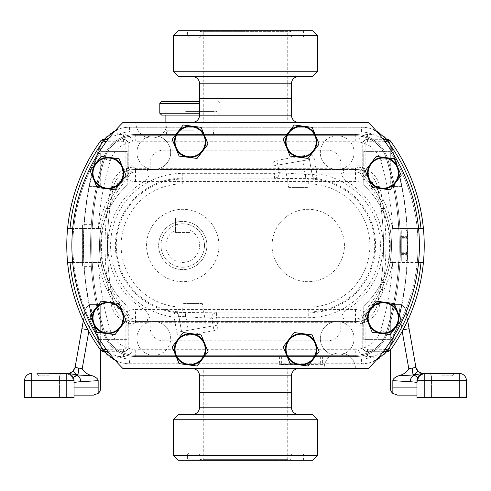 <?xml version="1.0" encoding="UTF-8"?>
<svg xmlns="http://www.w3.org/2000/svg" width="491" height="491" viewBox="0 0 491 491"><rect width="100%" height="100%" fill="white"/><g stroke="black" fill="none" stroke-linecap="round" stroke-linejoin="round"><path stroke-width="0.37" stroke-dasharray="2.46 1.84" d="M49.29 375.824L39.028 375.824L49.29 375.824M49.29 397.544L39.028 397.544L49.29 397.544M49.29 373.412L36.616 373.412L49.29 373.412M68.623 373.381L69.071 373.326M24.55 397.544L31.792 397.544L31.792 380.654L66.782 380.654L66.782 397.544L31.792 397.544M66.782 397.544L74.024 397.544M74.024 395.132L74.024 387.89L74.024 395.132L93.456 395.132M74.024 382.354L74.024 382.016M66.899 373.412L72.257 376.597L74.018 381.581L72.257 376.597L72.177 377.284C70.557 374.676 68.758 373.381 66.782 373.412L66.782 380.654L74.024 380.654C73.595 376.259 71.183 373.847 66.782 373.412C71.183 373.847 73.595 376.259 74.024 380.654A7.242 7.242 0 0 0 66.782 373.412L72.257 376.597L72.177 377.284L74.448 376.928M75.737 376.094L77.075 374.909L73.675 374.252M67.74 373.412L70.422 372.976M70.446 372.97L72.607 371.718C73.11 371.239 74.601 372.301 77.075 374.909C78.664 373.412 79.051 371.104 78.247 367.986L82.212 368.686C84.047 372.215 87.601 374.621 92.873 375.916L77.075 374.909C79.794 377.315 80.99 379.586 80.671 381.722L98.157 380.654L98.157 387.89L74.024 387.89M72.607 371.718L74.215 369.797M74.221 369.791L75.08 367.428L78.247 367.986M100.692 350.151L100.692 346.327A32.584 32.584 0 0 1 98.562 341.276A308.919 308.919 0 0 1 98.562 149.724A308.919 308.919 0 0 0 95.113 161.03L89.055 186.371L95.113 161.03A308.919 308.919 0 0 1 98.562 149.724A32.584 32.584 0 0 1 101.447 143.317A300.474 300.474 0 0 0 102.852 351.495A4.824 4.824 0 0 0 104.227 351.691L102.662 349.592A32.584 32.584 0 0 1 98.562 341.276A308.919 308.919 0 0 1 98.562 149.724A32.584 32.584 0 0 1 129.538 127.243L361.462 127.243A32.584 32.584 0 0 1 392.438 149.724A32.584 32.584 0 0 0 391.382 146.938A32.584 32.584 0 0 1 392.438 149.724A308.919 308.919 0 0 1 392.438 341.276A308.919 308.919 0 0 0 395.887 329.97A308.919 308.919 0 0 1 392.438 341.276A32.584 32.584 0 0 1 361.462 363.757L129.538 363.757A32.584 32.584 0 0 1 98.562 341.276A32.584 32.584 0 0 0 99.618 344.062L100.692 344.062L100.692 304.629L100.692 329.97L89.037 329.97L92.228 304.629L100.692 304.629L100.692 344.062L99.618 344.062A32.584 32.584 0 0 0 100.692 346.327L100.692 387.89A7.242 7.242 0 0 1 98.157 393.395L98.157 387.89M92.873 375.916C96.457 377.567 98.218 379.15 98.157 380.654M115.385 360.523L116.25 360.928L118.221 356.515L109.438 353.416M83.335 320.611L85.096 310.613A7.242 7.242 0 0 1 92.228 304.629L100.692 304.629L100.692 329.97L95.113 329.97A308.919 308.919 0 0 0 98.562 341.276A308.919 308.919 0 0 1 95.113 329.97L89.055 304.629L100.692 304.629L89.055 304.629L95.113 329.97L100.692 329.97L87.907 329.768M104.227 139.309A4.824 4.824 0 0 0 102.852 139.505A300.474 300.474 0 0 0 101.447 143.317A32.584 32.584 0 0 1 102.662 141.408A4.824 4.824 0 0 1 106.645 139.309L104.227 139.309L102.662 141.408A4.824 4.824 0 0 1 106.645 139.309A4.824 4.824 0 0 0 102.662 141.408M109.438 137.584L118.221 134.485L116.25 130.072L115.385 130.477M99.618 146.938A32.584 32.584 0 0 0 98.562 149.724A32.584 32.584 0 0 1 99.618 146.938L100.692 146.938L100.692 186.371L100.692 146.938L99.618 146.938M102.852 351.495L100.305 349.678C78.621 319.598 67.445 284.872 66.776 245.5C67.402 206.245 78.585 171.519 100.305 141.322L102.852 139.505M343.448 173.096L135.498 173.096L355.502 173.096L343.448 173.096L343.448 168.272A16.897 16.897 0 0 0 337.213 135.676A16.897 16.897 0 0 0 330.971 168.272A16.897 16.897 0 0 0 343.448 168.272L355.502 168.272A2.412 2.412 0 0 0 357.921 165.854L357.921 144.133A9.654 9.654 0 0 1 367.569 134.485L372.779 134.485A27.754 27.754 0 0 0 361.462 132.067L129.538 132.067L129.538 127.243A32.584 32.584 0 0 0 116.25 130.072A32.584 32.584 0 0 1 129.538 127.243L361.462 127.243A32.584 32.584 0 0 1 374.75 130.072L372.779 134.485L382.029 137.836M383.176 351.691L367.569 351.691L386.773 351.691L388.338 349.592A32.584 32.584 0 0 0 392.438 341.276A32.584 32.584 0 0 1 391.382 344.062A32.584 32.584 0 0 0 392.438 341.276A308.919 308.919 0 0 0 392.438 149.724A308.919 308.919 0 0 1 395.887 161.03A308.919 308.919 0 0 0 392.438 149.724A32.584 32.584 0 0 0 388.338 141.408L386.773 139.309L367.569 139.309L383.176 139.309M376.088 130.71L374.75 130.072A32.584 32.584 0 0 0 361.462 127.243L361.462 132.067M386.773 351.691A4.824 4.824 0 0 0 388.148 351.495A300.474 300.474 0 0 0 388.148 139.505A4.824 4.824 0 0 0 386.773 139.309M388.338 141.408A4.824 4.824 0 0 0 384.355 139.309A4.824 4.824 0 0 1 388.338 141.408M403.093 329.768L390.308 329.97L395.887 329.97L401.945 304.629L395.887 329.97L390.308 329.97L390.308 304.629L390.308 344.062L391.382 344.062A32.584 32.584 0 0 1 390.308 346.327A32.584 32.584 0 0 0 391.382 344.062L390.308 344.062L390.308 329.97L401.963 329.97L398.772 304.629L390.308 304.629L390.308 344.062L391.382 344.062L390.308 344.062L390.308 304.629L401.945 304.629L390.308 304.629L398.772 304.629L401.963 329.97L409.095 328.712L405.904 310.613L407.665 320.611M395.887 161.03L401.945 186.371L395.887 161.03L390.308 161.03L390.308 186.371L390.308 146.938L390.308 161.03L395.887 161.03M382.029 353.164L372.779 356.515L374.75 360.928L376.088 360.29M361.462 358.933L361.462 363.757A32.584 32.584 0 0 0 374.75 360.928A32.584 32.584 0 0 1 361.462 363.757L129.538 363.757A32.584 32.584 0 0 1 116.25 360.928A32.584 32.584 0 0 0 129.538 363.757L129.538 358.933L361.462 358.933A27.754 27.754 0 0 0 372.779 356.515L367.569 356.515A9.654 9.654 0 0 1 357.921 346.867L357.921 325.146A2.412 2.412 0 0 0 355.502 322.728L343.448 322.728L343.448 317.904L355.502 317.904L135.498 317.904L343.448 317.904M108.088 139.309L106.645 139.309M133.079 144.133L128.255 144.133A4.824 4.824 0 0 0 123.431 139.309A4.824 4.824 0 0 1 128.255 144.133L128.255 165.854L128.255 144.133A4.824 4.824 0 0 0 123.431 139.309L123.431 134.485A9.654 9.654 0 0 1 133.079 144.133L133.079 165.854A2.412 2.412 0 0 0 135.498 168.272L147.552 168.272L147.552 173.096M133.079 165.854L128.255 165.854A7.242 7.242 0 0 0 135.498 173.096A7.242 7.242 0 0 1 131.563 171.936A7.242 7.242 0 0 0 135.498 173.096A7.242 7.242 0 0 1 128.255 165.854A7.242 7.242 0 0 0 128.605 168.082C128.059 168.039 129.047 169.321 131.563 171.936L126.979 179.031L126.739 176.447A101.121 101.121 0 0 0 100.907 228.603L98.464 228.603A103.533 103.533 0 0 1 124.972 174.796A6.033 6.033 0 0 0 126.31 168.824A9.654 9.654 0 0 1 125.843 165.854L125.843 151.394L100.888 151.369A172.562 172.562 0 0 0 73.711 228.603L98.464 228.603M357.921 144.133L362.745 144.133A4.824 4.824 0 0 1 367.569 139.309A4.824 4.824 0 0 0 362.745 144.133L362.745 165.854L362.745 144.133A4.824 4.824 0 0 1 367.569 139.309L367.569 134.485M357.921 165.854L362.745 165.854A7.242 7.242 0 0 1 355.502 173.096A7.242 7.242 0 0 0 359.437 171.936C361.953 169.321 362.941 168.039 362.395 168.082A7.242 7.242 0 0 0 362.745 165.854A7.242 7.242 0 0 1 355.502 173.096A7.242 7.242 0 0 0 359.437 171.936L364.021 179.031A15.687 15.687 0 0 1 355.502 181.541L135.498 181.541A15.687 15.687 0 0 1 126.979 179.031A99.194 99.194 0 0 0 126.979 311.969L131.563 319.064C129.047 321.679 128.059 322.961 128.605 322.918A7.242 7.242 0 0 0 128.255 325.146L128.255 346.867A4.824 4.824 0 0 1 123.431 351.691L108.088 351.691M104.227 351.691L106.645 351.691A4.824 4.824 0 0 1 102.662 349.592A4.824 4.824 0 0 0 106.645 351.691L123.431 351.691A4.824 4.824 0 0 0 128.255 346.867L128.255 325.146A7.242 7.242 0 0 1 135.498 317.904A7.242 7.242 0 0 0 131.563 319.064A7.242 7.242 0 0 1 135.498 317.904A7.242 7.242 0 0 0 128.255 325.146L133.079 325.146L133.079 346.867A9.654 9.654 0 0 1 123.431 356.515L118.221 356.515A27.754 27.754 0 0 0 129.538 358.933M72.686 262.397L100.907 262.397A101.121 101.121 0 0 0 126.739 314.553L126.979 311.969A15.687 15.687 0 0 1 135.498 309.459L355.502 309.459A15.687 15.687 0 0 1 364.021 311.969L364.261 314.553A8.445 8.445 0 0 0 362.395 322.918C362.941 322.961 361.953 321.679 359.437 319.064A7.242 7.242 0 0 0 355.502 317.904A7.242 7.242 0 0 1 362.745 325.146A7.242 7.242 0 0 0 362.395 322.918A8.445 8.445 0 0 1 364.261 314.553A101.121 101.121 0 0 0 390.093 262.397L423.426 262.397M357.921 346.867L362.745 346.867L362.745 325.146L362.745 346.867A4.824 4.824 0 0 0 367.569 351.691A4.824 4.824 0 0 1 362.745 346.867A4.824 4.824 0 0 0 367.569 351.691L367.569 356.515M384.355 351.691A4.824 4.824 0 0 0 388.338 349.592A4.824 4.824 0 0 1 384.355 351.691A4.824 4.824 0 0 0 388.338 349.592M388.148 139.505L390.695 141.322C412.379 171.402 423.555 206.128 424.224 245.5C423.598 284.755 412.415 319.481 390.695 349.678L388.148 351.495M355.312 135.688A32.584 32.584 0 0 1 386.509 158.875A300.474 300.474 0 0 1 386.509 332.125A32.584 32.584 0 0 1 355.312 355.312L135.688 355.312L355.312 355.312A32.584 32.584 0 0 0 386.435 332.168A300.474 300.474 0 0 0 386.478 158.918A32.584 32.584 0 0 0 355.288 135.725L135.688 135.688A32.584 32.584 0 0 0 104.491 158.875A300.474 300.474 0 0 0 104.491 332.125A32.584 32.584 0 0 0 135.688 355.312A32.584 32.584 0 0 1 107.725 339.453A32.584 32.584 0 0 0 135.669 355.294L355.232 355.349A32.584 32.584 0 0 0 386.435 332.168A300.474 300.474 0 0 0 386.478 158.918A32.584 32.584 0 0 0 355.288 135.725L135.725 135.669A32.584 32.584 0 0 0 104.522 158.851A300.474 300.474 0 0 0 104.491 332.125A32.584 32.584 0 0 0 107.725 339.453A32.584 32.584 0 0 1 104.479 332.1A32.584 32.584 0 0 0 135.669 355.294L355.232 355.349A32.584 32.584 0 0 0 386.509 332.125A300.474 300.474 0 0 0 386.509 158.875A32.584 32.584 0 0 0 355.312 135.688L135.688 135.688A32.584 32.584 0 0 0 104.522 158.851A300.474 300.474 0 0 0 104.479 332.1A300.474 300.474 0 0 1 104.491 158.875A32.584 32.584 0 0 1 135.725 135.669L355.312 135.688M67.574 262.397L100.907 262.397A101.121 101.121 0 0 1 100.907 228.603L67.574 228.603M72.686 228.603L73.711 228.603A172.562 172.562 0 0 0 100.716 339.619L125.843 339.643L125.843 325.146A9.654 9.654 0 0 1 126.31 322.176A6.033 6.033 0 0 0 124.972 316.204A103.533 103.533 0 0 1 98.464 262.397M106.259 349.279L123.431 349.279A2.412 2.412 0 0 0 125.843 346.867L125.843 339.643L127.089 339.643L127.12 305.948A82.058 82.058 0 0 1 127.23 185.082L127.261 151.394L125.843 151.394L125.843 144.133A2.412 2.412 0 0 0 123.431 141.721L106.259 141.721M385.005 141.721L367.569 141.721A2.412 2.412 0 0 0 365.157 144.133L365.157 165.854A9.654 9.654 0 0 1 364.69 168.824A6.033 6.033 0 0 0 366.028 174.796A103.533 103.533 0 0 1 392.536 228.603L418.577 228.603M392.536 228.603L423.426 228.603M366.028 174.796L364.261 176.447A101.121 101.121 0 0 1 390.093 262.397L417.233 262.397A172.562 172.562 0 0 1 390.13 339.625L363.757 339.625L363.757 305.93A82.058 82.058 0 0 0 363.757 185.07L363.757 151.375L390.13 151.375A172.562 172.562 0 0 1 417.233 262.397L418.577 262.397M392.536 262.397A103.533 103.533 0 0 1 366.028 316.204A6.033 6.033 0 0 0 364.69 322.176A9.654 9.654 0 0 1 365.157 325.146L365.157 346.867A2.412 2.412 0 0 0 367.569 349.279L385.005 349.279M89.055 186.371L100.692 186.371L89.055 186.371M99.618 344.062L100.692 344.062L99.618 344.062M401.945 186.371L390.308 186.371L401.945 186.371M391.382 146.938L390.308 146.938L391.382 146.938M160.029 317.904L160.029 322.728A16.897 16.897 0 0 0 137.198 341.607A16.897 16.897 0 0 0 170.383 341.607A16.897 16.897 0 0 0 160.029 322.728L330.971 322.728A16.897 16.897 0 0 0 337.213 355.324A16.897 16.897 0 0 0 343.448 322.728A16.897 16.897 0 0 0 330.971 322.728L330.971 317.904M337.213 355.324A16.897 16.897 0 0 0 354.103 338.428A16.897 16.897 0 0 0 337.213 321.537A16.897 16.897 0 0 0 320.316 338.428A16.897 16.897 0 0 0 337.213 355.324M153.787 355.324A16.897 16.897 0 0 0 170.684 338.428A16.897 16.897 0 0 0 153.787 321.537A16.897 16.897 0 0 0 136.897 338.428A16.897 16.897 0 0 0 153.787 355.324M133.079 325.146A2.412 2.412 0 0 1 135.498 322.728L147.552 322.728L147.552 317.904M330.971 173.096L330.971 168.272L160.029 168.272A16.897 16.897 0 0 0 153.787 135.676A16.897 16.897 0 0 0 147.552 168.272A16.897 16.897 0 0 0 160.029 168.272L160.029 173.096M153.787 169.463A16.897 16.897 0 0 0 170.684 152.572A16.897 16.897 0 0 0 153.787 135.676A16.897 16.897 0 0 0 136.897 152.572A16.897 16.897 0 0 0 153.787 169.463M337.213 169.463A16.897 16.897 0 0 0 354.103 152.572A16.897 16.897 0 0 0 337.213 135.676A16.897 16.897 0 0 0 320.316 152.572A16.897 16.897 0 0 0 337.213 169.463M364.69 168.824L362.395 168.082A8.445 8.445 0 0 0 364.261 176.447A8.445 8.445 0 0 1 362.395 168.082A8.445 8.445 0 0 0 364.261 176.447A101.121 101.121 0 0 1 364.261 314.553A101.121 101.121 0 0 0 364.261 176.447L364.021 179.031A99.194 99.194 0 0 1 364.021 311.969L359.437 319.064A7.242 7.242 0 0 0 355.502 317.904A7.242 7.242 0 0 1 362.745 325.146L357.921 325.146M218.949 245.5A36.199 36.199 0 0 0 182.75 209.301A36.199 36.199 0 0 0 146.551 245.5A36.199 36.199 0 0 0 182.75 281.699A36.199 36.199 0 0 0 218.949 245.5A36.199 36.199 0 0 0 182.75 209.301A36.199 36.199 0 0 0 146.551 245.5A36.199 36.199 0 0 0 182.75 281.699A36.199 36.199 0 0 0 218.949 245.5M344.449 245.512A36.199 36.199 0 0 0 308.25 209.313A36.199 36.199 0 0 0 272.051 245.512A36.199 36.199 0 0 0 308.25 281.711A36.199 36.199 0 0 0 344.449 245.512A36.199 36.199 0 0 0 308.25 209.313A36.199 36.199 0 0 0 272.051 245.512A36.199 36.199 0 0 0 308.25 281.711A36.199 36.199 0 0 0 344.449 245.512M124.972 316.204L126.739 314.553A101.121 101.121 0 0 1 126.739 176.447L124.972 174.796M126.31 168.824L128.605 168.082A8.445 8.445 0 0 1 126.739 176.447A8.445 8.445 0 0 0 128.605 168.082A8.445 8.445 0 0 1 126.739 176.447A101.121 101.121 0 0 0 126.739 314.553A8.445 8.445 0 0 1 128.605 322.918A8.445 8.445 0 0 0 126.739 314.553A8.445 8.445 0 0 1 128.605 322.918L126.31 322.176M387.608 332.481A33.787 33.787 0 0 1 355.257 356.527L135.743 356.527A33.787 33.787 0 0 1 103.392 332.481A301.677 301.677 0 0 1 103.392 158.544A33.787 33.787 0 0 1 135.743 134.491L355.257 134.491A33.787 33.787 0 0 1 387.608 158.544A301.677 301.677 0 0 1 387.608 332.481A301.677 301.677 0 0 0 387.608 158.544A33.787 33.787 0 0 0 355.257 134.491L135.743 134.491A33.787 33.787 0 0 0 103.392 158.544A301.677 301.677 0 0 0 103.392 332.481A33.787 33.787 0 0 0 135.743 356.527L355.257 356.527A33.787 33.787 0 0 0 387.608 332.481L380.678 330.394A26.551 26.551 0 0 1 355.257 349.291L355.257 356.527M167.462 134.491L213.524 134.491L167.462 134.491M212.523 132.079L166.461 132.079L212.523 132.079M356.141 169.487A21.721 21.721 0 0 1 377.389 186.727A284.786 284.786 0 0 1 377.389 304.297A21.721 21.721 0 0 1 356.141 321.537L134.859 321.537A21.721 21.721 0 0 1 113.611 304.297A284.786 284.786 0 0 1 113.611 186.727A21.721 21.721 0 0 1 134.859 169.487L356.141 169.487A21.721 21.721 0 0 1 377.389 186.727A284.786 284.786 0 0 1 377.389 304.297A21.721 21.721 0 0 1 356.141 321.537L134.859 321.537A21.721 21.721 0 0 1 113.611 304.297A284.786 284.786 0 0 1 113.611 186.727A21.721 21.721 0 0 1 134.859 169.487L356.141 169.487L356.141 167.075L134.859 167.075A24.133 24.133 0 0 0 111.248 186.23A287.198 287.198 0 0 0 111.248 304.794A24.133 24.133 0 0 0 134.859 323.95L356.141 323.95A24.133 24.133 0 0 0 379.752 304.794A287.198 287.198 0 0 0 379.752 186.23A24.133 24.133 0 0 0 356.141 167.075M206.858 245.5A24.108 24.108 0 0 0 182.75 221.392A24.108 24.108 0 0 0 158.642 245.5A24.108 24.108 0 0 0 182.75 269.608A24.108 24.108 0 0 0 206.858 245.5A24.108 24.108 0 0 0 182.75 221.392A24.108 24.108 0 0 0 158.642 245.5A24.108 24.108 0 0 0 182.75 269.608A24.108 24.108 0 0 0 206.858 245.5M204.477 245.5A21.727 21.727 0 0 0 182.75 223.773A21.727 21.727 0 0 0 161.023 245.5A21.727 21.727 0 0 0 182.75 267.227A21.727 21.727 0 0 0 189.992 225.019C189.563 224.59 187.151 224.178 182.75 223.773C178.35 224.178 175.938 224.59 175.508 225.019A21.727 21.727 0 0 0 182.75 267.227A21.727 21.727 0 0 0 204.477 245.5M182.75 217.992L175.508 217.992L182.75 217.992M175.508 230.23L175.508 232.47L189.992 232.47L175.508 232.47L175.508 217.992L175.508 230.23A16.897 16.897 0 0 0 182.75 262.397A16.897 16.897 0 0 0 189.992 230.23L189.992 217.992L189.992 230.23M400.097 231.617C400.92 240.154 399.784 269.663 400.097 259.401C400.92 250.883 399.784 221.361 400.097 231.617L400.012 229.825L406.272 229.825L408.082 231.635L408.082 233.784L406.272 229.874L408.082 233.225L408.082 231.635M401.294 254.406L406.272 254.406L408.082 246.077L408.082 259.389L408.082 233.225L406.272 236.619L408.082 244.948L406.272 253.325L408.082 257.241L406.272 261.2L401.294 261.2L401.294 254.406L401.294 261.2L400.012 261.2L400.097 259.401M401.294 253.381L401.294 238.767L401.294 253.381L406.272 253.381M401.294 238.767L406.272 238.767L406.272 237.699L408.082 233.784L408.082 246.077L406.272 238.767M401.294 237.699L401.294 229.874L401.294 237.699L406.272 237.699M401.294 229.874L406.272 229.874M401.294 231.617L401.294 236.619L401.294 231.617M408.082 259.389L406.272 261.2L408.082 257.8L406.272 254.406M401.294 236.619L406.272 236.619M401.294 237.638L401.294 252.257L401.294 237.638L406.272 237.638M401.294 252.257L406.272 252.257M401.294 261.151L401.294 253.325L401.294 261.151L406.272 261.151M401.294 253.325L406.272 253.325M90.583 245.881L91.301 224.639L90.583 245.144L91.301 266.38L90.583 245.881L82.758 245.881L82.574 266.202L82.574 224.823L82.758 245.881M82.758 225.007L82.758 266.38L82.574 224.823L91.277 225.007M91.301 266.38L82.758 266.38M91.277 266.018L82.758 266.018M90.583 245.144L82.758 245.144M91.301 224.639L82.758 224.639M322.612 356.527L279.41 356.527L322.612 356.527L322.612 364.353L280.392 364.537L322.612 364.353M302.972 364.353L279.41 364.353L302.972 364.353L302.972 356.527M320.648 356.527L320.648 364.353M299.05 356.527L299.05 364.353M279.41 356.527L279.41 364.353M281.374 356.527L281.374 364.353M308.244 307.139L182.744 307.127A61.627 61.627 0 0 1 121.124 245.494A61.627 61.627 0 0 1 182.756 183.873L308.256 183.886A61.627 61.627 0 0 1 369.876 245.518A61.627 61.627 0 0 1 308.244 307.139L308.244 311.963A66.451 66.451 0 0 0 374.701 245.518A66.451 66.451 0 0 0 308.256 179.062L308.256 178.632L316.302 178.656A67.341 67.341 0 0 1 375.468 249.551A67.341 67.341 0 0 1 308.244 312.853L216.599 312.841L174.698 312.356A4.824 4.824 -9.9 0 1 178.871 316.314L211.817 318.334L213.149 325.932L211.817 318.334A4.824 4.824 -9.9 0 1 216.568 312.675M176.778 332.309A4.824 4.824 0 0 0 182.364 336.225L181.529 331.474L213.149 325.932L181.529 331.474L178.871 316.314L174.121 317.149L176.778 332.309L181.529 331.474L178.841 316.143A4.824 4.824 170.1 0 0 174.667 312.184M188.268 330.29L206.41 327.11L188.268 330.29L183.554 303.42L202.261 303.426L206.41 327.11M202.261 303.426L183.554 303.42M143.317 309.078A74.816 74.816 0 0 1 143.329 181.915A14.478 14.478 0 0 0 150.178 169.61L150.178 163.442A13.275 13.275 0 0 1 163.454 150.166L327.565 150.185A13.275 13.275 0 0 1 340.84 163.46L340.84 169.628A14.478 14.478 0 0 0 347.683 181.934A74.816 74.816 0 0 1 347.671 309.097A14.478 14.478 0 0 0 340.822 321.402L340.822 327.571A13.275 13.275 0 0 1 327.546 340.846L163.435 340.828A13.275 13.275 0 0 1 150.16 327.552L150.16 321.384A14.478 14.478 0 0 0 143.317 309.078A74.816 74.816 0 0 1 143.329 181.915A14.478 14.478 0 0 0 150.178 169.61L150.178 163.442A13.275 13.275 0 0 1 163.454 150.166L327.565 150.185A13.275 13.275 0 0 1 340.84 163.46L340.84 169.628A14.478 14.478 0 0 0 347.683 181.934A74.816 74.816 0 0 1 347.671 309.097A14.478 14.478 0 0 0 340.822 321.402L340.822 327.571A13.275 13.275 0 0 1 327.546 340.846L163.435 340.828A13.275 13.275 0 0 1 150.16 327.552L150.16 321.384A14.478 14.478 0 0 0 143.317 309.078M122.977 368.588A173.765 173.765 0 0 1 122.977 122.412L368.293 122.412A173.765 173.765 0 0 1 368.293 368.588L324.072 368.588A15.687 15.687 0 0 1 339.76 352.9A15.687 15.687 0 0 1 355.447 368.588L324.072 368.588A15.687 15.687 0 0 1 339.76 352.9A15.687 15.687 0 0 1 355.447 368.588L324.072 368.588M127.261 151.394L100.888 151.369A172.562 172.562 0 0 0 100.716 339.619L127.089 339.643L127.12 305.948A82.058 82.058 0 0 1 127.23 185.082L127.261 151.394M390.13 339.625L363.757 339.625L363.757 305.93A82.058 82.058 0 0 0 363.757 185.07L363.757 151.375L390.13 151.375A172.562 172.562 0 0 1 390.13 339.625M192.282 368.588L298.718 368.588L192.282 368.588M368.293 368.588L355.447 368.588M298.718 122.412L192.282 122.412L298.718 122.412M122.977 122.412L368.293 122.412M167.198 122.412A15.687 15.687 0 0 1 151.51 138.1A15.687 15.687 0 0 1 135.823 122.412L167.198 122.412A15.687 15.687 0 0 1 151.51 138.1A15.687 15.687 0 0 1 135.823 122.412M185.567 316.707A4.824 2.842 -90.7 0 0 182.744 312.38L182.744 311.951L308.244 311.963L308.244 317.677A72.165 72.165 0 0 0 380.286 249.839A72.165 72.165 0 0 0 316.879 173.863L314.222 158.703A4.824 4.824 0 0 0 308.636 154.788L277.022 160.33A4.824 4.824 0 0 0 273.1 165.915L274.401 173.341L279.158 172.507L277.851 165.08L279.158 172.507A4.824 4.824 -9.9 0 1 279.183 174.004A4.824 4.824 0 0 0 279.219 173.667M211.842 318.506A4.824 4.824 -9.9 0 1 216.599 312.841L216.599 317.671L211.842 318.506M316.333 178.828A4.824 4.824 170.1 0 1 312.159 174.87L309.471 159.538L277.851 165.08L309.471 159.538L312.159 174.87L279.183 172.679A4.824 4.824 -9.9 0 1 274.432 178.337L308.256 178.632A4.824 2.842 -90.7 0 1 305.433 174.305M302.732 160.723L284.59 163.902L302.732 160.723L307.446 187.587L288.739 187.587L284.59 163.902M288.739 187.587L307.446 187.587M308.256 183.886L308.256 179.062L182.756 179.049L182.756 178.159L274.401 178.172A4.824 4.824 -9.9 0 0 279.183 174.004M312.129 174.698L316.879 173.863L316.302 178.656A4.824 4.824 -9.9 0 1 312.129 174.698M177.674 132.177A15.687 15.687 0 0 1 204.612 135.712A15.687 15.687 0 0 1 188.084 157.273A15.687 15.687 0 0 1 177.674 132.177L172.163 139.364L179.105 156.095L197.063 158.452L208.086 144.078L201.144 127.347L183.186 124.99L177.674 132.177M177.674 339.735A15.687 15.687 0 0 1 204.612 343.27A15.687 15.687 0 0 1 188.084 364.831A15.687 15.687 0 0 1 177.674 339.735L172.163 346.922L179.105 363.653L197.063 366.01L208.086 351.636L201.144 334.905L183.186 332.548L177.674 339.735M288.69 339.735A15.687 15.687 0 0 1 315.633 343.27A15.687 15.687 0 0 1 299.099 364.831A15.687 15.687 0 0 1 288.69 339.735L283.184 346.922L290.12 363.653L308.078 366.01L319.101 351.636L312.166 334.905L294.201 332.548L288.69 339.735M370.748 163.552A15.687 15.687 0 0 1 397.692 167.087A15.687 15.687 0 0 1 381.157 188.648A15.687 15.687 0 0 1 370.748 163.552L365.236 170.739L372.178 187.47L390.136 189.827L401.159 175.453L394.218 158.722L376.259 156.365L370.748 163.552M288.69 132.177A15.687 15.687 0 0 1 315.633 135.712A15.687 15.687 0 0 1 299.099 157.273A15.687 15.687 0 0 1 288.69 132.177L283.184 139.364L290.12 156.095L308.078 158.452L319.101 144.078L312.166 127.347L294.201 124.99L288.69 132.177M95.616 308.36A15.687 15.687 0 0 1 122.56 311.895A15.687 15.687 0 0 1 106.025 333.457A15.687 15.687 0 0 1 95.616 308.36L90.105 315.547L97.046 332.278L115.004 334.635L126.027 320.261L119.086 303.53L101.128 301.173L95.616 308.36M95.616 163.552A15.687 15.687 0 0 1 122.56 167.087A15.687 15.687 0 0 1 106.025 188.648A15.687 15.687 0 0 1 95.616 163.552L90.105 170.739L97.046 187.47L115.004 189.827L126.027 175.453L119.086 158.722L101.128 156.365L95.616 163.552M370.748 308.36A15.687 15.687 0 0 1 397.692 311.895A15.687 15.687 0 0 1 381.157 333.457A15.687 15.687 0 0 1 370.748 308.36L365.236 315.547L372.178 332.278L390.136 334.635L401.159 320.261L394.218 303.53L376.259 301.173L370.748 308.36M81.905 328.712L89.037 329.97L92.228 304.629A7.242 7.242 0 0 0 85.096 310.613A7.242 7.242 0 0 1 92.228 304.629A7.242 7.242 0 0 0 85.096 310.613L75.08 367.428M70.195 374.265L70.876 374.682C71.035 374.369 69.673 373.946 66.782 373.412C69.618 373.915 70.98 374.338 70.876 374.682C71.398 374.516 70.035 374.093 66.782 373.412C68.765 373.387 70.563 374.676 72.177 377.284L74.018 381.587L72.177 377.284L73.233 377.364M74.024 382.692L78.83 381.863M79.634 381.795L80.671 381.722M390.308 350.151L390.308 387.89A7.242 7.242 0 0 0 392.843 393.395L392.843 380.654C392.782 379.15 394.543 377.567 398.127 375.916C403.399 374.621 406.953 372.215 408.788 368.686L412.753 367.986C411.949 371.104 412.336 373.412 413.925 374.909L417.325 374.252M423.635 373.412L422.027 373.338M441.71 373.412L454.384 373.412L441.71 373.412M416.976 382.016L418.743 376.597L416.982 381.581L418.743 376.597L424.218 373.412A7.242 7.242 0 0 0 416.976 380.654L416.976 397.544L424.218 397.544L424.218 380.654L466.45 380.654A7.242 7.242 0 0 0 459.208 373.412L424.218 373.412L418.743 376.597L418.823 377.284L417.767 377.364M441.71 375.824L451.972 375.824L441.71 375.824M441.71 397.544L451.972 397.544L441.71 397.544M459.208 373.412L459.208 397.544L424.218 397.544M459.208 397.544L466.45 397.544M397.544 395.132L416.976 395.132M416.976 382.464L418.823 377.284C420.437 374.676 422.235 373.387 424.218 373.412C422.242 373.381 420.443 374.676 418.823 377.284L413.925 374.909C411.206 377.315 410.01 379.586 410.329 381.722L392.843 380.654M416.976 382.636L412.17 381.863M411.366 381.795L410.329 381.722M398.127 375.916L413.925 374.909C416.399 372.301 417.89 371.239 418.393 371.718M412.753 367.986L415.92 367.428M405.904 310.613A7.242 7.242 0 0 0 398.772 304.629A7.242 7.242 0 0 1 405.904 310.613A7.242 7.242 0 0 0 398.772 304.629A7.242 7.242 0 0 1 405.904 310.613M416.976 387.89L392.843 387.89M424.218 373.412C419.817 373.847 417.405 376.259 416.976 380.654L424.218 380.654L424.218 373.412C421.609 373.835 420.247 374.259 420.124 374.682C419.682 374.498 421.045 374.074 424.218 373.412C421.045 374.074 419.682 374.498 420.124 374.682L420.805 374.265M423.052 373.412L422.377 373.381M417.528 377.88L419.093 375.535M193.522 132.079L167.707 132.079L193.522 132.079M193.816 130.244L165.866 130.244L193.816 130.244M186.169 111.42L214.113 111.42L186.169 111.42M185.684 111.42L217.175 111.42L185.684 111.42M194.301 115.103L162.803 115.103L194.301 115.103M161.637 115.103L199.524 115.103M199.524 113.261L159.802 113.261M159.802 103.454L199.524 103.454M199.524 101.612L161.637 101.612M291.476 98.28L199.524 98.28M288.217 31.185L245.5 31.185L288.217 31.185L287.732 31.67L245.5 31.67L287.732 31.67L287.732 98.28L203.268 98.28L287.732 98.28L287.732 122.412L203.268 122.412L287.732 122.412M202.783 31.185L303.42 31.185L200.61 31.185L245.5 31.185L202.783 31.185L203.268 31.67L290.875 31.67L200.125 31.67L245.5 31.67L203.268 31.67L203.268 98.28L291.353 98.28L199.647 98.28L245.5 98.28L203.268 98.28L203.268 122.412M291.476 392.72L199.524 392.72M202.783 459.815L288.217 459.815L202.783 459.815L203.268 459.33L287.732 459.33L203.268 459.33L203.268 392.72L287.732 392.72L203.268 392.72L287.732 392.72L203.268 392.72L203.268 368.588L287.732 368.588L203.268 368.588M288.217 459.815L287.732 459.33L287.732 368.588M245.5 37.942L301.492 37.942L245.5 37.942M312.595 30.706L178.405 30.706M312.595 76.559L178.405 76.559M317.419 35.53L173.581 35.53M317.419 71.735L173.581 71.735M245.5 30.706L187.096 30.706L245.5 30.706M220.95 459.815L290.39 459.815L220.95 459.815M270.314 459.33L200.125 459.33L270.314 459.33M271.37 453.058L198.198 453.058L271.37 453.058M276.126 453.058L189.508 453.058L276.126 453.058M277.182 459.815L187.58 459.815L277.182 459.815M277.446 460.294L187.096 460.294L277.446 460.294M274.543 414.441L192.404 414.441L274.543 414.441M220.422 392.72L291.353 392.72L220.422 392.72M178.405 460.294L312.595 460.294M173.581 455.47L317.419 455.47M173.581 419.265L317.419 419.265M178.405 414.441L312.595 414.441M82.212 368.686L88.785 331.394M123.431 356.515L123.431 351.691A4.824 4.824 0 0 0 128.255 346.867L133.079 346.867M95.113 161.03L100.692 161.03L95.113 161.03M355.502 309.459L355.502 322.728M135.498 322.728L135.498 309.459M135.498 181.541L135.498 168.272M129.538 132.067A27.754 27.754 0 0 0 118.221 134.485L123.431 134.485M355.502 168.272L355.502 181.541M364.69 322.176L362.395 322.918A8.445 8.445 0 0 1 364.261 314.553L366.028 316.204M367.569 141.721L367.569 139.309M365.157 144.133L362.745 144.133M365.157 165.854L362.745 165.854M367.569 351.691L367.569 349.279M362.745 346.867L365.157 346.867M362.745 325.146L365.157 325.146M123.431 139.309L123.431 141.721M128.255 144.133L125.843 144.133M128.255 165.854L125.843 165.854M123.431 349.279L123.431 351.691M125.843 346.867L128.255 346.867M125.843 325.146L128.255 325.146M103.392 332.481A33.787 33.787 0 0 0 135.743 356.527L135.743 349.291A26.551 26.551 0 0 1 110.322 330.394L103.392 332.481M110.322 330.394A294.44 294.44 0 0 1 110.322 160.631L103.392 158.544M135.743 134.491L135.743 141.733L355.257 141.733A26.551 26.551 0 0 1 380.678 160.631A294.44 294.44 0 0 1 380.678 330.394M110.322 160.631A26.551 26.551 0 0 1 135.743 141.733M355.257 134.491L355.257 141.733M387.608 158.544L380.678 160.631M355.257 349.291L135.743 349.291M379.752 186.23L377.389 186.727M379.752 304.794L377.389 304.297M134.859 169.487L134.859 167.075M356.141 323.95L356.141 321.537M113.611 186.727L111.248 186.23M134.859 323.95L134.859 321.537M113.611 304.297L111.248 304.794M182.756 183.873L182.756 179.049A66.451 66.451 0 0 0 116.299 245.494A66.451 66.451 0 0 0 182.744 311.951L182.744 307.127M174.698 312.356A67.341 67.341 0 0 1 115.532 241.462A67.341 67.341 0 0 1 182.756 178.159L182.756 173.335A72.165 72.165 0 0 0 110.714 241.173A72.165 72.165 0 0 0 174.121 317.149L174.698 312.356M182.756 173.335L274.401 173.341L274.432 178.337M182.364 336.225L213.978 330.682L213.149 325.932L217.9 325.097A4.824 4.824 0 0 1 213.978 330.682M217.9 325.097L216.599 317.671L308.244 317.677M199.524 375.824L291.476 375.824M291.476 115.176L199.524 115.176M273.1 165.915L277.851 165.08L277.022 160.33M314.222 158.703L309.471 159.538L308.636 154.788M31.792 373.412L31.792 380.654L24.55 380.654M402.215 331.394L408.788 368.686M245.5 36.015L303.42 36.015L245.5 36.015M291.353 83.801L199.647 83.801M220.686 454.985L290.875 454.985L220.686 454.985M277.182 454.985L187.58 454.985L277.182 454.985M199.647 407.199L291.353 407.199M39.028 397.544L39.028 375.824L36.616 373.412L39.028 375.824L39.028 397.544M128.611 168.106L128.611 168.094C128.716 167.008 129.888 174.385 126.739 176.447M362.389 322.894L362.389 322.906C362.284 323.992 361.112 316.615 364.261 314.553M213.524 134.491L213.524 132.079M211.817 317.008A4.824 4.824 0 0 0 211.781 317.346M211.774 317.757A4.824 4.824 0 0 0 211.793 318.113M279.226 173.255A4.824 4.824 0 0 0 279.207 172.9M451.972 375.824L454.384 373.412L451.972 375.824L451.972 397.544L451.972 375.824M416.982 381.581L416.976 382.391M422.904 373.406L422.463 373.387M166.461 134.491L166.461 132.079M167.707 132.079L165.866 130.244L165.866 122.412M165.866 111.42L165.866 115.103M217.175 111.42L217.175 115.103M218.342 101.612L220.183 103.454L220.183 113.261L218.342 115.103M162.803 111.42L162.803 115.103M214.113 111.42L214.113 130.244L212.272 132.079M431.454 375.824L429.042 373.412L431.454 375.824L431.454 397.544L431.454 375.824M59.546 375.824L61.958 373.412L59.546 375.824L59.546 397.544L59.546 375.824M200.61 31.185L200.125 31.67L200.125 36.015C200.592 36.487 199.947 37.132 198.198 37.942M290.39 31.185L290.875 31.67L290.875 36.015L292.802 37.942M303.904 30.706L303.42 31.185L303.42 36.015C303.947 36.414 303.309 37.058 301.492 37.942M189.508 37.942L187.58 36.015L187.58 31.185L187.096 30.706M200.61 459.815L200.125 459.33L200.125 454.985L198.198 453.058M290.39 459.815L290.875 459.33L290.875 454.985L292.802 453.058M303.904 460.294L303.42 459.815L303.42 454.985C303.99 454.727 303.352 454.083 301.492 453.058M189.508 453.058C187.642 454.034 186.997 454.678 187.58 454.985L187.58 459.815L187.096 460.294"/><path stroke-width="0.74" d="M49.29 373.412L67.365 373.412L49.29 373.412M73.233 377.364L77.075 374.909L68.243 373.43M74.024 397.544L74.024 380.654L74.024 397.544L66.782 397.544L66.782 380.654L31.792 380.654L31.792 397.544L66.782 397.544M31.792 397.544L24.55 397.544L24.55 380.654L24.55 397.544M74.024 382.016L74.024 382.354M93.456 395.132L98.157 393.395L93.456 395.132L74.024 395.132M74.448 376.928L75.737 376.094M68.298 373.436L73.675 374.252M69.071 373.326L72.607 371.718L75.08 367.428L83.335 320.611M108.088 351.691L104.227 351.691L115.385 360.523M115.385 130.477L104.227 139.309L108.088 139.309M67.574 262.397L69.998 262.397A176.183 176.183 0 0 0 102.269 348.272A2.412 2.412 0 0 0 104.227 349.279L104.227 351.691A4.824 4.824 0 0 1 100.305 349.678A178.595 178.595 0 0 1 100.305 141.322A4.824 4.824 0 0 1 104.227 139.309L104.227 141.721A2.412 2.412 0 0 0 102.269 142.728A176.183 176.183 0 0 0 69.998 228.603L72.686 228.603M383.176 139.309L386.773 139.309L376.088 130.71M376.088 360.29L386.773 351.691L383.176 351.691M423.426 228.603L421.002 228.603A176.183 176.183 0 0 0 388.731 142.728A2.412 2.412 0 0 0 386.773 141.721L386.773 139.309A4.824 4.824 0 0 1 390.695 141.322A178.595 178.595 0 0 1 390.695 349.678A4.824 4.824 0 0 1 386.773 351.691L386.773 349.279A2.412 2.412 0 0 0 388.731 348.272A176.183 176.183 0 0 0 421.002 262.397L423.426 262.397M69.998 262.397L72.686 262.397M104.227 349.279L106.259 349.279M69.998 228.603L67.574 228.603M106.259 141.721L104.227 141.721M418.577 228.603L421.002 228.603M386.773 141.721L385.005 141.721M418.577 262.397L421.002 262.397M385.005 349.279L386.773 349.279M384.355 351.691L382.029 353.164M109.438 353.416L106.645 351.691M106.645 139.309L109.438 137.584M382.029 137.836L384.355 139.309M192.282 368.588A7.242 7.242 0 0 1 199.524 375.824L199.524 392.72L291.476 392.72L291.476 375.824L199.524 375.824M298.718 368.588A7.242 7.242 0 0 0 291.476 375.824M298.718 122.412A7.242 7.242 0 0 1 291.476 115.176L291.476 98.28L199.524 98.28L199.524 115.176L291.476 115.176M192.282 122.412A7.242 7.242 0 0 0 199.524 115.176M122.977 368.588A173.765 173.765 0 0 1 122.977 122.412L368.293 122.412A173.765 173.765 0 0 1 368.293 368.588L122.977 368.588M394.218 303.53L401.159 320.261L390.136 334.635L372.178 332.278L365.236 315.547L376.259 301.173L394.218 303.53M385.239 302.352A15.687 15.687 0 0 1 395.648 327.448A15.687 15.687 0 0 1 368.71 323.913A15.687 15.687 0 0 1 385.239 302.352M397.133 312.123A15.086 15.086 0 0 0 377.419 303.972A15.086 15.086 0 0 0 369.263 323.679A15.086 15.086 0 0 0 388.976 331.836A15.086 15.086 0 0 0 397.133 312.123M119.086 158.722L126.027 175.453L115.004 189.827L97.046 187.47L90.105 170.739L101.128 156.365L119.086 158.722M110.107 157.543A15.687 15.687 0 0 1 120.516 182.64A15.687 15.687 0 0 1 93.578 179.105A15.687 15.687 0 0 1 110.107 157.543M122.001 167.321A15.086 15.086 0 0 0 102.288 159.164A15.086 15.086 0 0 0 94.131 178.877A15.086 15.086 0 0 0 113.844 187.028A15.086 15.086 0 0 0 122.001 167.321M119.086 303.53L126.027 320.261L115.004 334.635L97.046 332.278L90.105 315.547L101.128 301.173L119.086 303.53M110.107 302.352A15.687 15.687 0 0 1 120.516 327.448A15.687 15.687 0 0 1 93.578 323.913A15.687 15.687 0 0 1 110.107 302.352M122.001 312.123A15.086 15.086 0 0 0 102.288 303.972A15.086 15.086 0 0 0 94.131 323.679A15.086 15.086 0 0 0 113.844 331.836A15.086 15.086 0 0 0 122.001 312.123M312.166 127.347L319.101 144.078L313.589 151.265L308.078 158.452L290.12 156.095L283.184 139.364L288.69 132.177L294.201 124.99L312.166 127.347M303.18 126.169A15.687 15.687 0 0 1 313.589 151.265A15.687 15.687 0 0 1 286.652 147.73A15.687 15.687 0 0 1 303.18 126.169M315.075 135.946A15.086 15.086 0 0 0 295.361 127.789A15.086 15.086 0 0 0 287.21 147.503A15.086 15.086 0 0 0 306.918 155.653A15.086 15.086 0 0 0 315.075 135.946M394.218 158.722L401.159 175.453L390.136 189.827L372.178 187.47L365.236 170.739L376.259 156.365L394.218 158.722M385.239 157.543A15.687 15.687 0 0 1 395.648 182.64A15.687 15.687 0 0 1 368.71 179.105A15.687 15.687 0 0 1 385.239 157.543M397.133 167.321A15.086 15.086 0 0 0 377.419 159.164A15.086 15.086 0 0 0 369.263 178.877A15.086 15.086 0 0 0 388.976 187.028A15.086 15.086 0 0 0 397.133 167.321M312.166 334.905L319.101 351.636L308.078 366.01L290.12 363.653L283.184 346.922L288.69 339.735L294.201 332.548L312.166 334.905M303.18 333.727A15.687 15.687 0 0 1 313.589 358.823A15.687 15.687 0 0 1 286.652 355.288A15.687 15.687 0 0 1 303.18 333.727M315.075 343.497A15.086 15.086 0 0 0 295.361 335.347A15.086 15.086 0 0 0 287.21 355.054A15.086 15.086 0 0 0 306.918 363.211A15.086 15.086 0 0 0 315.075 343.497M201.144 334.905L208.086 351.636L197.063 366.01L179.105 363.653L172.163 346.922L183.186 332.548L201.144 334.905M192.165 333.727A15.687 15.687 0 0 1 202.574 358.823A15.687 15.687 0 0 1 175.631 355.288A15.687 15.687 0 0 1 192.165 333.727M204.06 343.497A15.086 15.086 0 0 0 184.346 335.347A15.086 15.086 0 0 0 176.189 355.054A15.086 15.086 0 0 0 195.903 363.211A15.086 15.086 0 0 0 204.06 343.497M201.144 127.347L208.086 144.078L197.063 158.452L179.105 156.095L172.163 139.364L183.186 124.99L201.144 127.347M192.165 126.169A15.687 15.687 0 0 1 202.574 151.265A15.687 15.687 0 0 1 175.631 147.73A15.687 15.687 0 0 1 192.165 126.169M204.06 135.946A15.086 15.086 0 0 0 184.346 127.789A15.086 15.086 0 0 0 176.189 147.503A15.086 15.086 0 0 0 195.903 155.653A15.086 15.086 0 0 0 204.06 135.946M97.826 380.672L98.157 380.654L98.157 393.395A7.242 7.242 0 0 0 100.692 387.89L100.692 350.151M92.873 375.916C87.601 374.621 84.047 372.215 82.212 368.686L78.247 367.986C79.051 371.104 78.664 373.412 77.075 374.909C79.794 377.315 80.99 379.586 80.671 381.722L98.157 380.654C98.218 379.15 96.457 377.567 92.873 375.916L77.075 374.909C74.601 372.301 73.11 371.239 72.607 371.718M74.024 382.692C73.503 382.397 75.718 382.072 80.671 381.722M78.247 367.986L75.08 367.428M24.55 380.654A7.242 7.242 0 0 1 31.792 373.412L31.792 380.654L24.55 380.654A7.242 7.242 0 0 1 31.792 373.412A7.242 7.242 0 0 0 24.55 380.654M66.782 373.412A7.242 7.242 0 0 1 74.024 380.654L66.782 380.654L66.782 373.412L70.195 374.265M87.907 329.768L81.905 328.712M74.024 387.89L98.157 387.89M68.623 373.381L67.562 373.412M78.83 381.863L79.634 381.795M416.976 395.132L397.544 395.132L392.843 393.395A7.242 7.242 0 0 1 390.308 387.89L390.308 350.151M397.544 395.132L392.843 393.395L392.843 380.654C392.782 379.15 394.543 377.567 398.127 375.916L413.925 374.909C412.336 373.412 411.949 371.104 412.753 367.986L408.788 368.686C406.953 372.215 403.399 374.621 398.127 375.916M407.665 320.611L415.92 367.428L409.095 328.712L403.093 329.768M422.027 373.338L418.393 371.718C417.89 371.239 416.399 372.301 413.925 374.909L423.052 373.412M422.377 373.381L418.393 371.718L415.92 367.428L412.753 367.986M423.635 373.412L417.325 374.252M424.218 397.544L416.976 397.544L416.976 380.654A7.242 7.242 0 0 1 424.218 373.412L459.208 373.412A7.242 7.242 0 0 1 466.45 380.654L466.45 397.544L459.208 397.544L459.208 380.654L424.218 380.654L424.218 397.544L459.208 397.544M466.45 397.544L466.45 380.654A7.242 7.242 0 0 0 459.208 373.412L459.208 380.654L466.45 380.654M417.767 377.364L413.925 374.909C411.206 377.315 410.01 379.586 410.329 381.722L393.174 380.672M412.17 381.863L411.366 381.795M418.393 371.718L416.798 369.821M416.767 369.766L415.92 367.428M419.093 375.535L424.218 373.412L424.218 380.654L416.976 380.654L417.528 377.88M410.329 381.722C415.208 382.066 417.424 382.385 416.976 382.692L416.976 382.016M392.843 387.89L416.976 387.89M199.524 115.103L161.637 115.103L159.802 113.261L199.524 113.261M199.524 103.454L159.802 103.454L159.802 113.261M159.802 103.454L161.637 101.612L199.524 101.612M178.405 30.706L312.595 30.706L317.419 35.53L173.581 35.53L178.405 30.706M317.419 71.735L312.595 76.559L178.405 76.559L173.581 71.735L317.419 71.735L317.419 35.53M317.419 455.47L312.595 460.294L178.405 460.294L173.581 455.47L317.419 455.47L317.419 419.265L173.581 419.265L173.581 455.47M317.419 419.265L312.595 414.441L178.405 414.441L173.581 419.265M388.731 142.728L390.695 141.322M390.695 349.678L388.731 348.272M100.305 141.322L102.269 142.728M102.269 348.272L100.305 349.678M88.785 331.394L82.212 368.686M408.788 368.686L402.215 331.394M199.647 98.28L199.647 83.801L291.353 83.801C291.783 79.401 294.195 76.989 298.596 76.559M291.353 392.72L291.353 407.199L199.647 407.199C199.217 411.599 196.805 414.011 192.404 414.441M74.018 381.581L74.024 382.391L74.018 381.581M423.438 373.412L422.242 373.369M416.976 382.372L416.982 381.581M423.26 373.412L422.904 373.406M424.218 373.412L420.805 374.265M165.866 115.103L165.866 122.412M173.581 71.735L173.581 35.53M291.353 98.28L291.353 83.801M199.647 83.801C199.217 79.401 196.805 76.989 192.404 76.559M291.353 407.199C291.783 411.599 294.195 414.011 298.596 414.441M199.647 392.72L199.647 407.199"/></g></svg>
